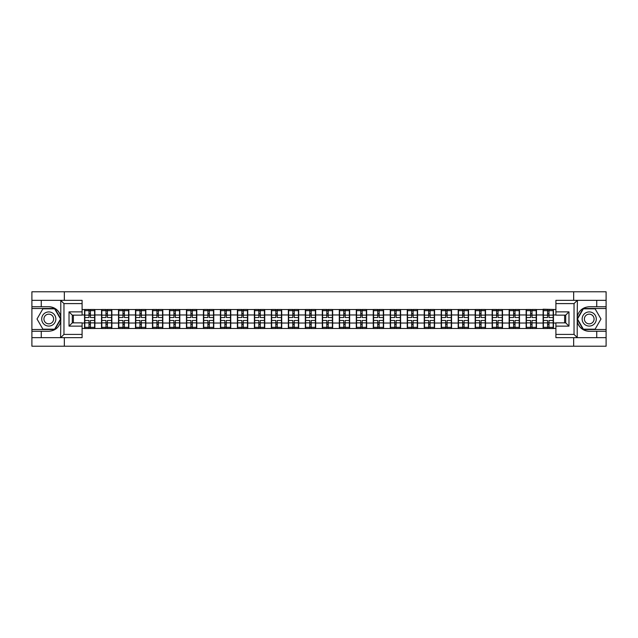 <?xml version="1.0" encoding="UTF-8"?>
<svg xmlns="http://www.w3.org/2000/svg" width="638" height="638" viewBox="0 0 638 638"><rect width="100%" height="100%" fill="white"/><g stroke="black" fill="none" stroke-linecap="round" stroke-linejoin="round"><path stroke-width="0.96" d="M82.095 303.592L63.959 303.592L60.602 300.331L82.095 300.331L82.095 315.132L72.293 315.132L72.293 322.868L82.095 322.868L82.095 337.669L60.602 337.669L60.793 321.369C59.103 327.485 55.099 330.779 48.775 331.25L31.9 331.25L31.9 346.219L606.1 346.219L606.1 308.497L583.156 308.497L577.095 319L583.156 329.503L606.1 329.503M555.905 334.408L574.04 334.408L577.398 337.669L555.905 337.669L555.905 322.868L565.707 322.868L565.707 315.132L555.905 315.132L555.905 300.331L577.398 300.331L577.207 316.631C578.897 310.515 582.901 307.221 589.225 306.75L606.1 306.75L606.1 291.781L573.658 291.781L573.658 300.331M573.658 337.669L573.658 346.219M573.658 291.781L31.9 291.781L31.9 329.503L54.844 329.503L60.905 319L54.844 308.497L31.9 308.497M64.342 346.219L64.342 337.669M64.342 300.331L64.342 291.781M555.905 309.526L543.113 309.199L543.113 314.973L536.478 314.973L536.478 323.027L543.113 323.027L543.113 314.973M555.905 328.474L82.095 328.474M82.095 309.526L84.543 309.526L84.543 314.973L82.095 314.973M543.113 309.526L84.543 309.526M543.113 323.027L543.113 328.474M536.478 323.027L536.478 328.474M536.478 309.526L536.478 314.973M519.491 323.027L526.135 323.027L526.135 314.973L519.491 314.973L519.491 328.474M526.135 323.027L526.135 328.474M526.135 309.526L526.135 314.973M519.491 309.526L519.491 314.973M502.505 323.027L509.148 323.027L509.148 314.973L502.505 314.973L502.505 328.474M509.148 323.027L509.148 328.474M509.148 309.526L509.148 314.973M502.505 309.526L502.505 314.973M485.526 323.027L492.161 323.027L492.161 314.973L485.526 314.973L485.526 328.474M492.161 323.027L492.161 328.474M492.161 309.526L492.161 314.973M485.526 309.526L485.526 314.973M468.539 323.027L475.182 323.027L475.182 314.973L468.539 314.973L468.539 328.474M475.182 323.027L475.182 328.474M475.182 309.526L475.182 314.973M468.539 309.526L468.539 314.973M451.552 323.027L458.196 323.027L458.196 314.973L451.552 314.973L451.552 328.474M458.196 323.027L458.196 328.474M458.196 309.526L458.196 314.973M451.552 309.526L451.552 314.973M434.566 323.027L441.209 323.027L441.209 314.973L434.566 314.973L434.566 328.474M441.209 323.027L441.209 328.474M441.209 309.526L441.209 314.973M434.566 309.526L434.566 314.973M417.587 323.027L424.23 323.027L424.23 314.973L417.587 314.973L417.587 328.474M424.23 323.027L424.23 328.474M424.23 309.526L424.23 314.973M417.587 309.526L417.587 314.973M400.6 323.027L407.243 323.027L407.243 314.973L400.6 314.973L400.6 328.474M407.243 323.027L407.243 328.474M407.243 309.526L407.243 314.973M400.6 309.526L400.6 314.973M383.613 323.027L390.257 323.027L390.257 314.973L383.613 314.973L383.613 328.474M390.257 323.027L390.257 328.474M390.257 309.526L390.257 314.973M383.613 309.526L383.613 314.973M366.635 323.027L373.27 323.027L373.27 314.973L366.635 314.973L366.635 328.474M373.27 323.027L373.27 328.474M373.27 309.526L373.27 314.973M366.635 309.526L366.635 314.973M349.648 323.027L356.291 323.027L356.291 314.973L349.648 314.973L349.648 328.474M356.291 323.027L356.291 328.474M356.291 309.526L356.291 314.973M349.648 309.526L349.648 314.973M332.661 323.027L339.304 323.027L339.304 314.973L332.661 314.973L332.661 328.474M339.304 323.027L339.304 328.474M339.304 309.526L339.304 314.973M332.661 309.526L332.661 314.973M315.682 323.027L322.318 323.027L322.318 314.973L315.682 314.973L315.682 328.474M322.318 323.027L322.318 328.474M322.318 309.526L322.318 314.973M315.682 309.526L315.682 314.973M298.696 323.027L305.339 323.027L305.339 314.973L298.696 314.973L298.696 328.474M305.339 323.027L305.339 328.474M305.339 309.526L305.339 314.973M298.696 309.526L298.696 314.973M281.709 323.027L288.352 323.027L288.352 314.973L281.709 314.973L281.709 328.474M288.352 323.027L288.352 328.474M288.352 309.526L288.352 314.973M281.709 309.526L281.709 314.973M264.73 323.027L271.365 323.027L271.365 314.973L264.73 314.973L264.73 328.474M271.365 323.027L271.365 328.474M271.365 309.526L271.365 314.973M264.73 309.526L264.73 314.973M247.743 323.027L254.387 323.027L254.387 314.973L247.743 314.973L247.743 328.474M254.387 323.027L254.387 328.474M254.387 309.526L254.387 314.973M247.743 309.526L247.743 314.973M230.757 323.027L237.4 323.027L237.4 314.973L230.757 314.973L230.757 328.474M237.4 323.027L237.4 328.474M237.4 309.526L237.4 314.973M230.757 309.526L230.757 314.973M213.77 323.027L220.413 323.027L220.413 314.973L213.77 314.973L213.77 328.474M220.413 323.027L220.413 328.474M220.413 309.526L220.413 314.973M213.77 309.526L213.77 314.973M196.791 323.027L203.434 323.027L203.434 314.973L196.791 314.973L196.791 328.474M203.434 323.027L203.434 328.474M203.434 309.526L203.434 314.973M196.791 309.526L196.791 314.973M179.804 323.027L186.448 323.027L186.448 314.973L179.804 314.973L179.804 328.474M186.448 323.027L186.448 328.474M186.448 309.526L186.448 314.973M179.804 309.526L179.804 314.973M162.818 323.027L169.461 323.027L169.461 314.973L162.818 314.973L162.818 328.474M169.461 323.027L169.461 328.474M169.461 309.526L169.461 314.973M162.818 309.526L162.818 314.973M145.839 323.027L152.474 323.027L152.474 314.973L145.839 314.973L145.839 328.474M152.474 323.027L152.474 328.474M152.474 309.526L152.474 314.973M145.839 309.526L145.839 314.973M128.852 323.027L135.495 323.027L135.495 314.973L128.852 314.973L128.852 328.474M135.495 323.027L135.495 328.474M135.495 309.526L135.495 314.973M128.852 309.526L128.852 314.973M111.865 323.027L118.508 323.027L118.508 314.973L111.865 314.973L111.865 328.474M118.508 323.027L118.508 328.474M118.508 309.526L118.508 314.973M111.865 309.526L111.865 314.973M94.887 323.027L101.522 323.027L101.522 314.973L94.887 314.973L94.887 328.474M101.522 323.027L101.522 328.474M101.522 309.526L101.522 314.973M94.887 309.526L94.887 314.973M82.095 323.027L84.543 323.027L84.543 314.973M84.543 323.027L84.543 328.474M564.622 322.868L564.622 315.132M555.905 314.973L553.457 314.973L553.457 323.027L555.905 323.027M73.378 315.132L73.378 322.868M553.457 323.027L553.457 328.474M553.457 309.526L553.457 314.973M84.814 315.14L89.001 315.14L89.001 309.47L84.814 309.47L84.814 320.467L89.001 320.467L89.001 322.86L90.421 322.852L90.421 320.467L94.607 320.467L94.607 309.47L90.421 309.47L90.421 310.666L94.607 310.666M89.001 313.561L90.421 313.561M90.421 310.834L89.001 310.834M84.814 317.533L89.001 317.533L89.001 315.14L90.421 315.148L90.421 317.533L94.607 317.533M84.814 310.666L89.001 310.666M89.001 327.166L90.421 327.166M89.001 324.439L90.421 324.439M84.814 328.53L89.001 328.53L89.001 327.334L84.814 327.334L84.814 328.53M84.814 320.467L84.814 322.86L89.001 322.86L89.001 327.334M84.814 322.86L84.814 327.334M94.607 320.467L94.607 328.53L90.421 328.53L90.421 327.334L94.607 327.334M94.607 322.86L90.421 322.86L90.421 327.334M94.607 315.14L90.421 315.14L90.421 310.666M101.801 315.14L105.988 315.14L105.988 309.47L101.801 309.47L101.801 320.467L105.988 320.467L105.988 322.86L107.407 322.852L107.407 320.467L111.594 320.467L111.594 309.47L107.407 309.47L107.407 310.666L111.594 310.666M105.988 313.561L107.407 313.561M107.407 310.834L105.988 310.834M101.801 317.533L105.988 317.533L105.988 315.14L107.407 315.148L107.407 317.533L111.594 317.533M101.801 310.666L105.988 310.666M105.988 327.166L107.407 327.166M105.988 324.439L107.407 324.439M101.801 328.53L105.988 328.53L105.988 327.334L101.801 327.334L101.801 328.53M101.801 320.467L101.801 322.86L105.988 322.86L105.988 327.334M101.801 322.86L101.801 327.334M111.594 320.467L111.594 328.53L107.407 328.53L107.407 327.334L111.594 327.334M111.594 322.86L107.407 322.86L107.407 327.334M111.594 315.14L107.407 315.14L107.407 310.666M118.78 315.14L122.974 315.14L122.974 309.47L118.78 309.47L118.78 320.467L122.974 320.467L122.974 322.86L124.386 322.852L124.386 320.467L128.581 320.467L128.581 309.47L124.386 309.47L124.386 310.666L128.581 310.666M122.974 313.561L124.386 313.561M124.386 310.834L122.974 310.834M118.78 317.533L122.974 317.533L122.974 315.14L124.386 315.148L124.386 317.533L128.581 317.533M118.78 310.666L122.974 310.666M122.974 327.166L124.386 327.166M122.974 324.439L124.386 324.439M118.78 328.53L122.974 328.53L122.974 327.334L118.78 327.334L118.78 328.53M118.78 320.467L118.78 322.86L122.974 322.86L122.974 327.334M118.78 322.86L118.78 327.334M128.581 320.467L128.581 328.53L124.386 328.53L124.386 327.334L128.581 327.334M128.581 322.86L124.386 322.86L124.386 327.334M128.581 315.14L124.386 315.14L124.386 310.666M135.766 315.14L139.953 315.14L139.953 309.47L135.766 309.47L135.766 320.467L139.953 320.467L139.953 322.86L141.373 322.852L141.373 320.467L145.568 320.467L145.568 309.47L141.373 309.47L141.373 310.666L145.568 310.666M139.953 313.561L141.373 313.561M141.373 310.834L139.953 310.834M135.766 317.533L139.953 317.533L139.953 315.14L141.373 315.148L141.373 317.533L145.568 317.533M135.766 310.666L139.953 310.666M139.953 327.166L141.373 327.166M139.953 324.439L141.373 324.439M135.766 328.53L139.953 328.53L139.953 327.334L135.766 327.334L135.766 328.53M135.766 320.467L135.766 322.86L139.953 322.86L139.953 327.334M135.766 322.86L135.766 327.334M145.568 320.467L145.568 328.53L141.373 328.53L141.373 327.334L145.568 327.334M145.568 322.86L141.373 322.86L141.373 327.334M145.568 315.14L141.373 315.14L141.373 310.666M152.753 315.14L156.94 315.14L156.94 309.47L152.753 309.47L152.753 320.467L156.94 320.467L156.94 322.86L158.36 322.852L158.36 320.467L162.546 320.467L162.546 309.47L158.36 309.47L158.36 310.666L162.546 310.666M156.94 313.561L158.36 313.561M158.36 310.834L156.94 310.834M152.753 317.533L156.94 317.533L156.94 315.14L158.36 315.148L158.36 317.533L162.546 317.533M152.753 310.666L156.94 310.666M156.94 327.166L158.36 327.166M156.94 324.439L158.36 324.439M152.753 328.53L156.94 328.53L156.94 327.334L152.753 327.334L152.753 328.53M152.753 320.467L152.753 322.86L156.94 322.86L156.94 327.334M152.753 322.86L152.753 327.334M162.546 320.467L162.546 328.53L158.36 328.53L158.36 327.334L162.546 327.334M162.546 322.86L158.36 322.86L158.36 327.334M162.546 315.14L158.36 315.14L158.36 310.666M169.732 315.14L173.927 315.14L173.927 309.47L169.732 309.47L169.732 320.467L173.927 320.467L173.927 322.86L175.338 322.852L175.338 320.467L179.533 320.467L179.533 309.47L175.338 309.47L175.338 310.666L179.533 310.666M173.927 313.561L175.338 313.561M175.338 310.834L173.927 310.834M169.732 317.533L173.927 317.533L173.927 315.14L175.338 315.148L175.338 317.533L179.533 317.533M169.732 310.666L173.927 310.666M173.927 327.166L175.338 327.166M173.927 324.439L175.338 324.439M169.732 328.53L173.927 328.53L173.927 327.334L169.732 327.334L169.732 328.53M169.732 320.467L169.732 322.86L173.927 322.86L173.927 327.334M169.732 322.86L169.732 327.334M179.533 320.467L179.533 328.53L175.338 328.53L175.338 327.334L179.533 327.334M179.533 322.86L175.338 322.86L175.338 327.334M179.533 315.14L175.338 315.14L175.338 310.666M45.234 325.125A7.074 7.074 0 0 0 54.908 322.541A7.074 7.074 0 0 0 52.316 312.875A7.074 7.074 0 0 0 42.65 315.459A7.074 7.074 0 0 0 45.234 325.125M46.351 323.195A4.849 4.849 0 0 0 52.97 321.424A4.849 4.849 0 0 0 51.2 314.805A4.849 4.849 0 0 0 44.58 316.576A4.849 4.849 0 0 0 46.351 323.195M42.898 308.824L54.653 308.824L60.53 319L54.653 329.176L42.898 329.176L37.02 319L42.898 308.824M585.684 325.125A7.074 7.074 0 0 0 595.35 322.541A7.074 7.074 0 0 0 592.766 312.875A7.074 7.074 0 0 0 583.092 315.459A7.074 7.074 0 0 0 585.684 325.125M586.8 323.195A4.849 4.849 0 0 0 593.42 321.424A4.849 4.849 0 0 0 591.649 314.805A4.849 4.849 0 0 0 585.03 316.576A4.849 4.849 0 0 0 586.8 323.195M583.347 308.824L595.102 308.824L600.98 319L595.102 329.176L583.347 329.176L577.47 319L583.347 308.824M41.263 331.25L41.263 337.669L31.9 337.669M60.602 337.669L41.263 337.669M31.9 331.25L31.9 329.503M60.602 300.331L41.263 300.331L41.263 306.75L31.9 306.75M41.263 300.331L31.9 300.331M48.775 306.75A12.25 12.25 0 0 1 60.793 316.631C59.103 310.515 55.099 307.221 48.775 306.75L41.263 306.75M60.793 321.369L60.793 300.426M72.293 315.132L69.024 311.87L82.095 311.87M82.095 326.13L69.024 326.13L72.293 322.868M60.793 337.574L63.959 334.408L82.095 334.408M596.737 306.75L596.737 300.331L606.1 300.331M577.398 300.331L596.737 300.331M606.1 306.75L606.1 308.497M577.398 337.669L596.737 337.669L596.737 331.25L606.1 331.25M596.737 337.669L606.1 337.669M589.225 331.25A12.25 12.25 0 0 1 577.207 321.369C578.897 327.485 582.901 330.779 589.225 331.25L596.737 331.25M577.207 316.631L577.207 337.574M565.707 322.868L568.976 326.13L555.905 326.13M555.905 311.87L568.976 311.87L565.707 315.132M577.207 300.426L574.04 303.592L555.905 303.592M186.719 315.14L190.914 315.14L190.914 309.47L186.719 309.47L186.719 320.467L190.914 320.467L190.914 322.86L192.325 322.852L192.325 320.467L196.52 320.467L196.52 309.47L192.325 309.47L192.325 310.666L196.52 310.666M190.914 313.561L192.325 313.561M192.325 310.834L190.914 310.834M186.719 317.533L190.914 317.533L190.914 315.14L192.325 315.148L192.325 317.533L196.52 317.533M186.719 310.666L190.914 310.666M190.914 327.166L192.325 327.166M190.914 324.439L192.325 324.439M186.719 328.53L190.914 328.53L190.914 327.334L186.719 327.334L186.719 328.53M186.719 320.467L186.719 322.86L190.914 322.86L190.914 327.334M186.719 322.86L186.719 327.334M196.52 320.467L196.52 328.53L192.325 328.53L192.325 327.334L196.52 327.334M196.52 322.86L192.325 322.86L192.325 327.334M196.52 315.14L192.325 315.14L192.325 310.666M203.705 315.14L207.892 315.14L207.892 309.47L203.705 309.47L203.705 320.467L207.892 320.467L207.892 322.86L209.312 322.852L209.312 320.467L213.499 320.467L213.499 309.47L209.312 309.47L209.312 310.666L213.499 310.666M207.892 313.561L209.312 313.561M209.312 310.834L207.892 310.834M203.705 317.533L207.892 317.533L207.892 315.14L209.312 315.148L209.312 317.533L213.499 317.533M203.705 310.666L207.892 310.666M207.892 327.166L209.312 327.166M207.892 324.439L209.312 324.439M203.705 328.53L207.892 328.53L207.892 327.334L203.705 327.334L203.705 328.53M203.705 320.467L203.705 322.86L207.892 322.86L207.892 327.334M203.705 322.86L203.705 327.334M213.499 320.467L213.499 328.53L209.312 328.53L209.312 327.334L213.499 327.334M213.499 322.86L209.312 322.86L209.312 327.334M213.499 315.14L209.312 315.14L209.312 310.666M220.684 315.14L224.879 315.14L224.879 309.47L220.684 309.47L220.684 320.467L224.879 320.467L224.879 322.86L226.291 322.852L226.291 320.467L230.485 320.467L230.485 309.47L226.291 309.47L226.291 310.666L230.485 310.666M224.879 313.561L226.291 313.561M226.291 310.834L224.879 310.834M220.684 317.533L224.879 317.533L224.879 315.14L226.291 315.148L226.291 317.533L230.485 317.533M220.684 310.666L224.879 310.666M224.879 327.166L226.291 327.166M224.879 324.439L226.291 324.439M220.684 328.53L224.879 328.53L224.879 327.334L220.684 327.334L220.684 328.53M220.684 320.467L220.684 322.86L224.879 322.86L224.879 327.334M220.684 322.86L220.684 327.334M230.485 320.467L230.485 328.53L226.291 328.53L226.291 327.334L230.485 327.334M230.485 322.86L226.291 322.86L226.291 327.334M230.485 315.14L226.291 315.14L226.291 310.666M237.671 315.14L241.866 315.14L241.866 309.47L237.671 309.47L237.671 320.467L241.866 320.467L241.866 322.86L243.277 322.852L243.277 320.467L247.472 320.467L247.472 309.47L243.277 309.47L243.277 310.666L247.472 310.666M241.866 313.561L243.277 313.561M243.277 310.834L241.866 310.834M237.671 317.533L241.866 317.533L241.866 315.14L243.277 315.148L243.277 317.533L247.472 317.533M237.671 310.666L241.866 310.666M241.866 327.166L243.277 327.166M241.866 324.439L243.277 324.439M237.671 328.53L241.866 328.53L241.866 327.334L237.671 327.334L237.671 328.53M237.671 320.467L237.671 322.86L241.866 322.86L241.866 327.334M237.671 322.86L237.671 327.334M247.472 320.467L247.472 328.53L243.277 328.53L243.277 327.334L247.472 327.334M247.472 322.86L243.277 322.86L243.277 327.334M247.472 315.14L243.277 315.14L243.277 310.666M254.658 315.14L258.845 315.14L258.845 309.47L254.658 309.47L254.658 320.467L258.845 320.467L258.845 322.86L260.264 322.852L260.264 320.467L264.451 320.467L264.451 309.47L260.264 309.47L260.264 310.666L264.451 310.666M258.845 313.561L260.264 313.561M260.264 310.834L258.845 310.834M254.658 317.533L258.845 317.533L258.845 315.14L260.264 315.148L260.264 317.533L264.451 317.533M254.658 310.666L258.845 310.666M258.845 327.166L260.264 327.166M258.845 324.439L260.264 324.439M254.658 328.53L258.845 328.53L258.845 327.334L254.658 327.334L254.658 328.53M254.658 320.467L254.658 322.86L258.845 322.86L258.845 327.334M254.658 322.86L254.658 327.334M264.451 320.467L264.451 328.53L260.264 328.53L260.264 327.334L264.451 327.334M264.451 322.86L260.264 322.86L260.264 327.334M264.451 315.14L260.264 315.14L260.264 310.666M271.636 315.14L275.831 315.14L275.831 309.47L271.636 309.47L271.636 320.467L275.831 320.467L275.831 322.86L277.251 322.852L277.251 320.467L281.438 320.467L281.438 309.47L277.251 309.47L277.251 310.666L281.438 310.666M275.831 313.561L277.251 313.561M277.251 310.834L275.831 310.834M271.636 317.533L275.831 317.533L275.831 315.14L277.251 315.148L277.251 317.533L281.438 317.533M271.636 310.666L275.831 310.666M275.831 327.166L277.251 327.166M275.831 324.439L277.251 324.439M271.636 328.53L275.831 328.53L275.831 327.334L271.636 327.334L271.636 328.53M271.636 320.467L271.636 322.86L275.831 322.86L275.831 327.334M271.636 322.86L271.636 327.334M281.438 320.467L281.438 328.53L277.251 328.53L277.251 327.334L281.438 327.334M281.438 322.86L277.251 322.86L277.251 327.334M281.438 315.14L277.251 315.14L277.251 310.666M288.623 315.14L292.818 315.14L292.818 309.47L288.623 309.47L288.623 320.467L292.818 320.467L292.818 322.86L294.23 322.852L294.23 320.467L298.424 320.467L298.424 309.47L294.23 309.47L294.23 310.666L298.424 310.666M292.818 313.561L294.23 313.561M294.23 310.834L292.818 310.834M288.623 317.533L292.818 317.533L292.818 315.14L294.23 315.148L294.23 317.533L298.424 317.533M288.623 310.666L292.818 310.666M292.818 327.166L294.23 327.166M292.818 324.439L294.23 324.439M288.623 328.53L292.818 328.53L292.818 327.334L288.623 327.334L288.623 328.53M288.623 320.467L288.623 322.86L292.818 322.86L292.818 327.334M288.623 322.86L288.623 327.334M298.424 320.467L298.424 328.53L294.23 328.53L294.23 327.334L298.424 327.334M298.424 322.86L294.23 322.86L294.23 327.334M298.424 315.14L294.23 315.14L294.23 310.666M305.61 315.14L309.797 315.14L309.797 309.47L305.61 309.47L305.61 320.467L309.797 320.467L309.797 322.86L311.216 322.852L311.216 320.467L315.403 320.467L315.403 309.47L311.216 309.47L311.216 310.666L315.403 310.666M309.797 313.561L311.216 313.561M311.216 310.834L309.797 310.834M305.61 317.533L309.797 317.533L309.797 315.14L311.216 315.148L311.216 317.533L315.403 317.533M305.61 310.666L309.797 310.666M309.797 327.166L311.216 327.166M309.797 324.439L311.216 324.439M305.61 328.53L309.797 328.53L309.797 327.334L305.61 327.334L305.61 328.53M305.61 320.467L305.61 322.86L309.797 322.86L309.797 327.334M305.61 322.86L305.61 327.334M315.403 320.467L315.403 328.53L311.216 328.53L311.216 327.334L315.403 327.334M315.403 322.86L311.216 322.86L311.216 327.334M315.403 315.14L311.216 315.14L311.216 310.666M322.597 315.14L326.784 315.14L326.784 309.47L322.597 309.47L322.597 320.467L326.784 320.467L326.784 322.86L328.203 322.852L328.203 320.467L332.39 320.467L332.39 309.47L328.203 309.47L328.203 310.666L332.39 310.666M326.784 313.561L328.203 313.561M328.203 310.834L326.784 310.834M322.597 317.533L326.784 317.533L326.784 315.14L328.203 315.148L328.203 317.533L332.39 317.533M322.597 310.666L326.784 310.666M326.784 327.166L328.203 327.166M326.784 324.439L328.203 324.439M322.597 328.53L326.784 328.53L326.784 327.334L322.597 327.334L322.597 328.53M322.597 320.467L322.597 322.86L326.784 322.86L326.784 327.334M322.597 322.86L322.597 327.334M332.39 320.467L332.39 328.53L328.203 328.53L328.203 327.334L332.39 327.334M332.39 322.86L328.203 322.86L328.203 327.334M332.39 315.14L328.203 315.14L328.203 310.666M339.575 315.14L343.77 315.14L343.77 309.47L339.575 309.47L339.575 320.467L343.77 320.467L343.77 322.86L345.182 322.852L345.182 320.467L349.377 320.467L349.377 309.47L345.182 309.47L345.182 310.666L349.377 310.666M343.77 313.561L345.182 313.561M345.182 310.834L343.77 310.834M339.575 317.533L343.77 317.533L343.77 315.14L345.182 315.148L345.182 317.533L349.377 317.533M339.575 310.666L343.77 310.666M343.77 327.166L345.182 327.166M343.77 324.439L345.182 324.439M339.575 328.53L343.77 328.53L343.77 327.334L339.575 327.334L339.575 328.53M339.575 320.467L339.575 322.86L343.77 322.86L343.77 327.334M339.575 322.86L339.575 327.334M349.377 320.467L349.377 328.53L345.182 328.53L345.182 327.334L349.377 327.334M349.377 322.86L345.182 322.86L345.182 327.334M349.377 315.14L345.182 315.14L345.182 310.666M356.562 315.14L360.749 315.14L360.749 309.47L356.562 309.47L356.562 320.467L360.749 320.467L360.749 322.86L362.169 322.852L362.169 320.467L366.364 320.467L366.364 309.47L362.169 309.47L362.169 310.666L366.364 310.666M360.749 313.561L362.169 313.561M362.169 310.834L360.749 310.834M356.562 317.533L360.749 317.533L360.749 315.14L362.169 315.148L362.169 317.533L366.364 317.533M356.562 310.666L360.749 310.666M360.749 327.166L362.169 327.166M360.749 324.439L362.169 324.439M356.562 328.53L360.749 328.53L360.749 327.334L356.562 327.334L356.562 328.53M356.562 320.467L356.562 322.86L360.749 322.86L360.749 327.334M356.562 322.86L356.562 327.334M366.364 320.467L366.364 328.53L362.169 328.53L362.169 327.334L366.364 327.334M366.364 322.86L362.169 322.86L362.169 327.334M366.364 315.14L362.169 315.14L362.169 310.666M373.549 315.14L377.736 315.14L377.736 309.47L373.549 309.47L373.549 320.467L377.736 320.467L377.736 322.86L379.155 322.852L379.155 320.467L383.342 320.467L383.342 309.47L379.155 309.47L379.155 310.666L383.342 310.666M377.736 313.561L379.155 313.561M379.155 310.834L377.736 310.834M373.549 317.533L377.736 317.533L377.736 315.14L379.155 315.148L379.155 317.533L383.342 317.533M373.549 310.666L377.736 310.666M377.736 327.166L379.155 327.166M377.736 324.439L379.155 324.439M373.549 328.53L377.736 328.53L377.736 327.334L373.549 327.334L373.549 328.53M373.549 320.467L373.549 322.86L377.736 322.86L377.736 327.334M373.549 322.86L373.549 327.334M383.342 320.467L383.342 328.53L379.155 328.53L379.155 327.334L383.342 327.334M383.342 322.86L379.155 322.86L379.155 327.334M383.342 315.14L379.155 315.14L379.155 310.666M390.528 315.14L394.723 315.14L394.723 309.47L390.528 309.47L390.528 320.467L394.723 320.467L394.723 322.86L396.134 322.852L396.134 320.467L400.329 320.467L400.329 309.47L396.134 309.47L396.134 310.666L400.329 310.666M394.723 313.561L396.134 313.561M396.134 310.834L394.723 310.834M390.528 317.533L394.723 317.533L394.723 315.14L396.134 315.148L396.134 317.533L400.329 317.533M390.528 310.666L394.723 310.666M394.723 327.166L396.134 327.166M394.723 324.439L396.134 324.439M390.528 328.53L394.723 328.53L394.723 327.334L390.528 327.334L390.528 328.53M390.528 320.467L390.528 322.86L394.723 322.86L394.723 327.334M390.528 322.86L390.528 327.334M400.329 320.467L400.329 328.53L396.134 328.53L396.134 327.334L400.329 327.334M400.329 322.86L396.134 322.86L396.134 327.334M400.329 315.14L396.134 315.14L396.134 310.666M407.515 315.14L411.709 315.14L411.709 309.47L407.515 309.47L407.515 320.467L411.709 320.467L411.709 322.86L413.121 322.852L413.121 320.467L417.316 320.467L417.316 309.47L413.121 309.47L413.121 310.666L417.316 310.666M411.709 313.561L413.121 313.561M413.121 310.834L411.709 310.834M407.515 317.533L411.709 317.533L411.709 315.14L413.121 315.148L413.121 317.533L417.316 317.533M407.515 310.666L411.709 310.666M411.709 327.166L413.121 327.166M411.709 324.439L413.121 324.439M407.515 328.53L411.709 328.53L411.709 327.334L407.515 327.334L407.515 328.53M407.515 320.467L407.515 322.86L411.709 322.86L411.709 327.334M407.515 322.86L407.515 327.334M417.316 320.467L417.316 328.53L413.121 328.53L413.121 327.334L417.316 327.334M417.316 322.86L413.121 322.86L413.121 327.334M417.316 315.14L413.121 315.14L413.121 310.666M424.501 315.14L428.688 315.14L428.688 309.47L424.501 309.47L424.501 320.467L428.688 320.467L428.688 322.86L430.108 322.852L430.108 320.467L434.295 320.467L434.295 309.47L430.108 309.47L430.108 310.666L434.295 310.666M428.688 313.561L430.108 313.561M430.108 310.834L428.688 310.834M424.501 317.533L428.688 317.533L428.688 315.14L430.108 315.148L430.108 317.533L434.295 317.533M424.501 310.666L428.688 310.666M428.688 327.166L430.108 327.166M428.688 324.439L430.108 324.439M424.501 328.53L428.688 328.53L428.688 327.334L424.501 327.334L424.501 328.53M424.501 320.467L424.501 322.86L428.688 322.86L428.688 327.334M424.501 322.86L424.501 327.334M434.295 320.467L434.295 328.53L430.108 328.53L430.108 327.334L434.295 327.334M434.295 322.86L430.108 322.86L430.108 327.334M434.295 315.14L430.108 315.14L430.108 310.666M441.48 315.14L445.675 315.14L445.675 309.47L441.48 309.47L441.48 320.467L445.675 320.467L445.675 322.86L447.086 322.852L447.086 320.467L451.281 320.467L451.281 309.47L447.086 309.47L447.086 310.666L451.281 310.666M445.675 313.561L447.086 313.561M447.086 310.834L445.675 310.834M441.48 317.533L445.675 317.533L445.675 315.14L447.086 315.148L447.086 317.533L451.281 317.533M441.48 310.666L445.675 310.666M445.675 327.166L447.086 327.166M445.675 324.439L447.086 324.439M441.48 328.53L445.675 328.53L445.675 327.334L441.48 327.334L441.48 328.53M441.48 320.467L441.48 322.86L445.675 322.86L445.675 327.334M441.48 322.86L441.48 327.334M451.281 320.467L451.281 328.53L447.086 328.53L447.086 327.334L451.281 327.334M451.281 322.86L447.086 322.86L447.086 327.334M451.281 315.14L447.086 315.14L447.086 310.666M458.467 315.14L462.662 315.14L462.662 309.47L458.467 309.47L458.467 320.467L462.662 320.467L462.662 322.86L464.073 322.852L464.073 320.467L468.268 320.467L468.268 309.47L464.073 309.47L464.073 310.666L468.268 310.666M462.662 313.561L464.073 313.561M464.073 310.834L462.662 310.834M458.467 317.533L462.662 317.533L462.662 315.14L464.073 315.148L464.073 317.533L468.268 317.533M458.467 310.666L462.662 310.666M462.662 327.166L464.073 327.166M462.662 324.439L464.073 324.439M458.467 328.53L462.662 328.53L462.662 327.334L458.467 327.334L458.467 328.53M458.467 320.467L458.467 322.86L462.662 322.86L462.662 327.334M458.467 322.86L458.467 327.334M468.268 320.467L468.268 328.53L464.073 328.53L464.073 327.334L468.268 327.334M468.268 322.86L464.073 322.86L464.073 327.334M468.268 315.14L464.073 315.14L464.073 310.666M475.454 315.14L479.64 315.14L479.64 309.47L475.454 309.47L475.454 320.467L479.64 320.467L479.64 322.86L481.06 322.852L481.06 320.467L485.247 320.467L485.247 309.47L481.06 309.47L481.06 310.666L485.247 310.666M479.64 313.561L481.06 313.561M481.06 310.834L479.64 310.834M475.454 317.533L479.64 317.533L479.64 315.14L481.06 315.148L481.06 317.533L485.247 317.533M475.454 310.666L479.64 310.666M479.64 327.166L481.06 327.166M479.64 324.439L481.06 324.439M475.454 328.53L479.64 328.53L479.64 327.334L475.454 327.334L475.454 328.53M475.454 320.467L475.454 322.86L479.64 322.86L479.64 327.334M475.454 322.86L475.454 327.334M485.247 320.467L485.247 328.53L481.06 328.53L481.06 327.334L485.247 327.334M485.247 322.86L481.06 322.86L481.06 327.334M485.247 315.14L481.06 315.14L481.06 310.666M492.432 315.14L496.627 315.14L496.627 309.47L492.432 309.47L492.432 320.467L496.627 320.467L496.627 322.86L498.047 322.852L498.047 320.467L502.234 320.467L502.234 309.47L498.047 309.47L498.047 310.666L502.234 310.666M496.627 313.561L498.047 313.561M498.047 310.834L496.627 310.834M492.432 317.533L496.627 317.533L496.627 315.14L498.047 315.148L498.047 317.533L502.234 317.533M492.432 310.666L496.627 310.666M496.627 327.166L498.047 327.166M496.627 324.439L498.047 324.439M492.432 328.53L496.627 328.53L496.627 327.334L492.432 327.334L492.432 328.53M492.432 320.467L492.432 322.86L496.627 322.86L496.627 327.334M492.432 322.86L492.432 327.334M502.234 320.467L502.234 328.53L498.047 328.53L498.047 327.334L502.234 327.334M502.234 322.86L498.047 322.86L498.047 327.334M502.234 315.14L498.047 315.14L498.047 310.666M509.419 315.14L513.614 315.14L513.614 309.47L509.419 309.47L509.419 320.467L513.614 320.467L513.614 322.86L515.025 322.852L515.025 320.467L519.22 320.467L519.22 309.47L515.025 309.47L515.025 310.666L519.22 310.666M513.614 313.561L515.025 313.561M515.025 310.834L513.614 310.834M509.419 317.533L513.614 317.533L513.614 315.14L515.025 315.148L515.025 317.533L519.22 317.533M509.419 310.666L513.614 310.666M513.614 327.166L515.025 327.166M513.614 324.439L515.025 324.439M509.419 328.53L513.614 328.53L513.614 327.334L509.419 327.334L509.419 328.53M509.419 320.467L509.419 322.86L513.614 322.86L513.614 327.334M509.419 322.86L509.419 327.334M519.22 320.467L519.22 328.53L515.025 328.53L515.025 327.334L519.22 327.334M519.22 322.86L515.025 322.86L515.025 327.334M519.22 315.14L515.025 315.14L515.025 310.666M526.406 315.14L530.593 315.14L530.593 309.47L526.406 309.47L526.406 320.467L530.593 320.467L530.593 322.86L532.012 322.852L532.012 320.467L536.199 320.467L536.199 309.47L532.012 309.47L532.012 310.666L536.199 310.666M530.593 313.561L532.012 313.561M532.012 310.834L530.593 310.834M526.406 317.533L530.593 317.533L530.593 315.14L532.012 315.148L532.012 317.533L536.199 317.533M526.406 310.666L530.593 310.666M530.593 327.166L532.012 327.166M530.593 324.439L532.012 324.439M526.406 328.53L530.593 328.53L530.593 327.334L526.406 327.334L526.406 328.53M526.406 320.467L526.406 322.86L530.593 322.86L530.593 327.334M526.406 322.86L526.406 327.334M536.199 320.467L536.199 328.53L532.012 328.53L532.012 327.334L536.199 327.334M536.199 322.86L532.012 322.86L532.012 327.334M536.199 315.14L532.012 315.14L532.012 310.666M543.393 315.14L547.579 315.14L547.579 309.47L543.393 309.47L543.393 320.467L547.579 320.467L547.579 322.86L548.999 322.852L548.999 320.467L553.186 320.467L553.186 309.47L548.999 309.47L548.999 310.666L553.186 310.666M547.579 313.561L548.999 313.561M548.999 310.834L547.579 310.834M543.393 317.533L547.579 317.533L547.579 315.14L548.999 315.148L548.999 317.533L553.186 317.533M543.393 310.666L547.579 310.666M547.579 327.166L548.999 327.166M547.579 324.439L548.999 324.439M543.393 328.53L547.579 328.53L547.579 327.334L543.393 327.334L543.393 328.53M543.393 320.467L543.393 322.86L547.579 322.86L547.579 327.334M543.393 322.86L543.393 327.334M553.186 320.467L553.186 328.53L548.999 328.53L548.999 327.334L553.186 327.334M553.186 322.86L548.999 322.86L548.999 327.334M553.186 315.14L548.999 315.14L548.999 310.666M63.959 303.592L63.959 334.408M69.024 326.13L69.024 311.87M574.04 334.408L574.04 303.592M568.976 311.87L568.976 326.13"/></g></svg>
